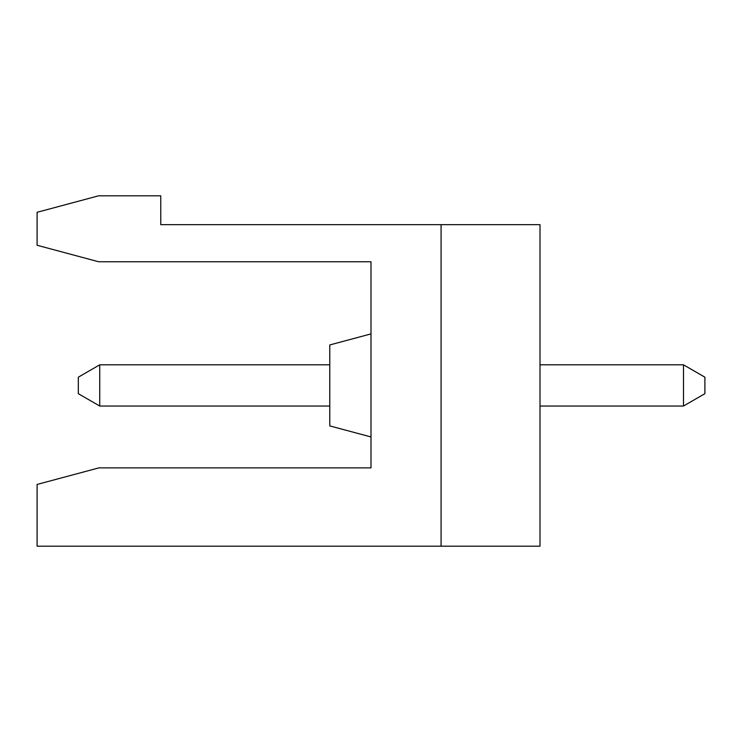 <?xml version="1.0" encoding="UTF-8"?>
<svg xmlns="http://www.w3.org/2000/svg" width="742" height="742" viewBox="0 0 742 742"><rect width="100%" height="100%" fill="white"/><g stroke="black" fill="none" stroke-linecap="round" stroke-linejoin="round"><path stroke-width="1.11" d="M37.1 546.195L37.1 484.443L98.936 467.868L371 467.868L371 261.759L98.64 261.759L37.1 245.268L37.1 212.295L98.64 195.805L160.764 195.805L160.764 224.659L441.082 224.659L441.082 546.195L37.1 546.195M441.082 224.659L540.009 224.659L540.009 546.195L441.082 546.195M540.009 406.041L683.484 406.041L704.9 393.668L704.9 377.186L683.484 364.814L540.009 364.814M78.318 393.668L99.743 406.041L99.743 364.814L78.318 377.186L78.318 393.668M371 333.9L329.782 344.947L329.782 425.908L371 436.955M98.936 467.868L85.886 471.365M683.484 406.041L683.484 364.814M329.782 364.814L99.743 364.814M329.782 406.041L99.743 406.041"/></g></svg>
